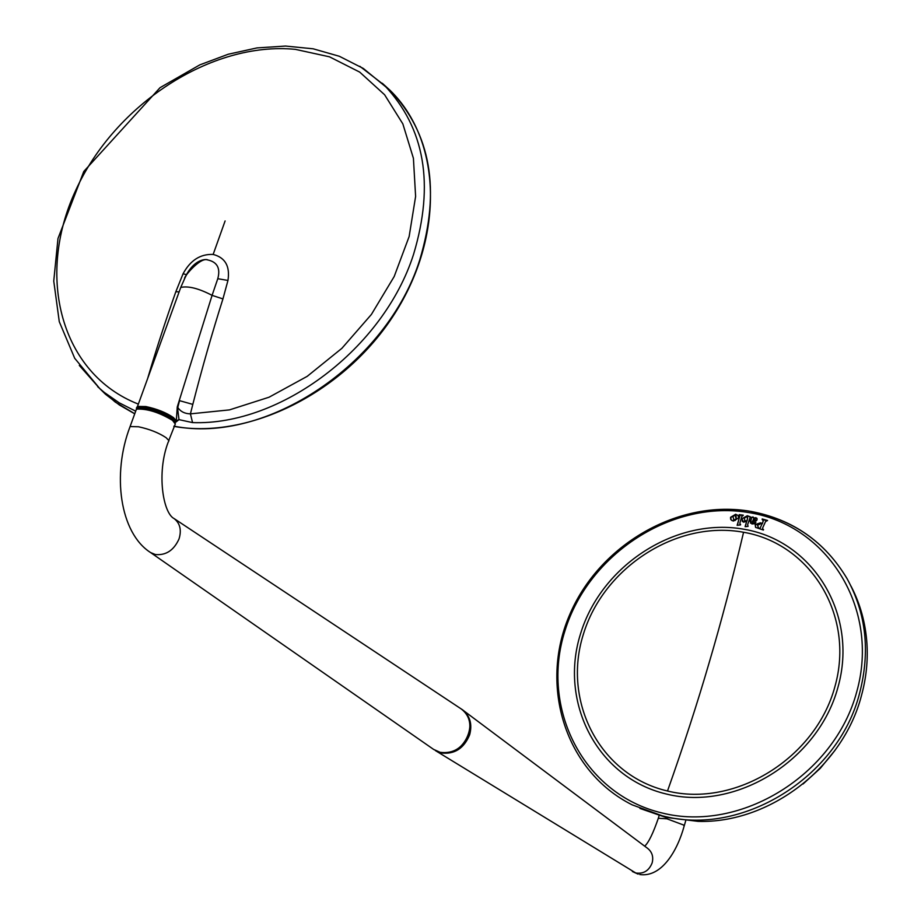<?xml version="1.0" encoding="UTF-8"?>
<svg xmlns="http://www.w3.org/2000/svg" width="921" height="921" viewBox="0 0 921 921"><rect width="100%" height="100%" fill="white"/><g stroke="black" fill="none" stroke-linecap="round" stroke-linejoin="round"><path stroke-width="1.38" d="M174.932 422.186C178.271 419.458 154.786 408.556 146.025 407.853C140.971 406.852 137.954 407.174 136.964 408.832M176.279 421.277L177.258 406.967L212.083 295.365C198.786 288.411 188.345 285.775 180.746 287.433L179.779 290.092M179.135 291.865L175.83 291.727C165.469 321.015 156.156 349.646 147.901 377.633M175.83 291.727L183.06 273.79C190.313 260.332 200.352 253.885 213.154 254.438L225.104 220.948M177.454 408.095L177.788 407.508C180.551 411.606 184.764 413.725 190.417 413.863L229.467 409.891L269.059 397.216L307.188 376.355L341.91 348.299L371.405 314.441L394.188 276.53L409.143 236.513L415.613 196.449L413.414 158.297L402.845 123.886L384.598 94.748L359.72 72.114L329.476 56.814L295.342 49.354C211.531 41.157 114.929 104.234 75.649 190.497C35.62 276.473 60.763 373.788 138.277 404.077M175.75 422.186L178.996 419.642L177.557 408.003M359.812 66.277L384.276 85.169C424.857 127.95 434.608 184.361 413.541 254.415C383.493 348.403 280.675 425.824 192.558 422.601L178.996 419.642L176.521 420.736M192.558 422.601L190.417 413.863L192.811 404.388C202.021 368.331 212.072 333.172 222.94 298.911L227.959 280.456C230.169 266.25 225.242 257.581 213.154 254.438M222.94 298.911L212.083 295.365L217.782 278.695C220.649 268.126 217.172 261.84 207.329 259.837C208.952 259.734 196.622 256.464 186.456 274.642L183.06 273.79M186.859 274.113L184.258 279.339M177.788 407.508L179.526 400.658L192.811 404.388M172.423 419.516C163.685 413.471 155.189 409.81 146.934 408.533L140.395 408.187M460.972 708.779L461.225 708.94C469.042 714.961 471.552 723.365 468.72 734.152C462.952 747.921 453.42 753.977 440.111 752.319L433.814 749.544L150.584 552.554L155.373 554.534C165.999 555.524 173.885 550.309 179.042 538.9C181.702 530.105 180.079 523.335 174.15 518.604L173.988 518.5M137.102 408.959C141.109 405.159 170.604 416.131 171.962 419.262M647.498 848.287L647.751 848.46C652.137 852.086 653.611 856.875 652.16 862.85C649.04 870.713 643.583 874.098 635.789 872.993L435.668 750.742M734.993 514.908L736.178 518.684L734.129 520.388L732.955 516.693L734.993 514.908M746.839 516.359L747.564 518.742L746.908 520.618L745.204 521.182L744.191 518.385L746.839 516.359M739.252 514.655L743.316 515.173L741.762 516.635L739.862 523.116L740.507 524.924L737.145 525.304L739.759 516.382L739.252 514.655M735.637 514.286L738.089 515.426L738.596 518.005L733.519 521.021L731.965 520.572L730.652 519.225L730.56 517.314L735.637 514.286L738.182 515.541M745.319 526.674L746.655 521.355L743.5 522.184L741.935 518.719L747.288 515.725L750.339 516.808L747.622 524.659L748.105 526.363L745.319 526.674M850.981 586.067C860.191 603.658 865.51 622.792 866.937 643.468C868.043 660.852 866.201 678.259 861.434 695.689C842.865 767.469 769.38 823.604 698.072 821.371L665.676 817.353L639.922 808.431M760.481 522.806L762.208 523.473L763.244 521.205L762.185 518.937L767.55 520.469L765.547 521.562L762.565 528.136L763.359 530.047L755.565 527.365L755.197 524.579L760.481 522.806L762.392 523.692L763.359 520.238M755.657 527.48L755.381 524.797L760.665 523.024M760.838 523.669L761.932 524.107L759.963 528.458L758.789 528.251L757.499 525.35L760.838 523.669M761.932 524.107L759.963 528.458M760.147 528.677L757.707 527.664M762.162 519.605L767.492 520.618M762.634 529.08L763.555 529.587M752.676 521.102L753.597 518.903L754.932 518.523L755.289 519.789L752.676 521.102M750.926 517.763L753.528 517.337M753.839 518.028L757.074 518.35M751.49 517.947L750.488 523.163M752.169 523.266L755.842 522.541M752.894 516.911L753.608 518.143L755.968 517.66L757.143 519.743L756.129 520.849L752.204 521.585L752.538 523.439L755.888 522.311L754.944 523.704L751.927 523.968L750.12 521.436L751.34 518.523L750.707 517.383L753.079 517.13M750.304 516.923L747.472 515.944L741.935 518.719M737.387 525.338L739.805 515.53M739.344 515.196L743.259 515.357M739.931 524.084L740.622 524.567M735.96 515.472L736.363 518.903L734.313 520.607L733.335 520.031M731.182 519.997L730.744 517.533L735.821 514.494M753.47 519.202L755.358 519.594M745.101 526.639L746.655 521.355M747.679 516.842L747.104 520.837L744.467 520.814M742.384 521.597L742.119 518.926M734.509 520.4L735.292 520.434M744.882 521.205L746.068 521.355M753.228 519.801L755.07 520.181M753.839 522.529L754.437 522.644M175.105 422.566L176.176 420.586L173.447 417.581C166.125 412.585 156.927 408.901 145.863 406.552L137.425 406.426L136.389 408.107M134.754 413.759L115.194 402.028L97.707 386.728M382.261 83.235L390.205 90.454C430.913 133.349 440.756 189.887 419.711 260.056C387.039 364.083 265.789 444.647 173.919 426.158M135.456 411.054L119.12 402.765L104.338 392.461L99.779 388.604L79.31 365.418M217.782 278.695L227.959 280.456M135.617 411.388L136.423 409.166C146.853 408.51 158.861 412.228 172.457 420.321L175.301 423.994L168.808 440.399M174.057 518.546L461.225 708.94C481.395 721.039 463.01 759.031 440.192 752.353L433.572 749.372M129.297 428.714L130.091 426.561L138.518 426.768C149.593 429.163 158.815 432.824 166.183 437.751L168.946 440.699L168.048 442.506C156.443 473.394 163.132 513.25 174.15 518.604M462.779 710.045L461.997 709.504L462.779 710.045C470.124 716.135 472.415 724.378 469.652 734.797C463.896 748.554 454.364 754.61 441.067 752.952L435.414 750.592M658.331 818.285L666.931 818.804L683.532 824.997L684.142 826.114C677.66 849.945 662.049 877.701 639.738 874.536M666.585 794.075C597.084 777.877 558.782 702.136 580.564 633.717C601.378 565.045 676.267 516.739 744.41 529.333C812.806 540.869 858.694 614.203 837.949 687.308C818.228 760.642 735.741 811.355 666.585 794.075M661.9 812.932C583.039 794.201 540.167 708.168 564.907 630.931C588.577 553.417 672.929 498.837 750.108 512.79C827.553 525.546 880.188 608.482 856.76 691.74C834.518 775.252 740.392 832.918 661.9 812.932M662.176 815.776L632.22 804.873C565.275 771.418 539.176 686.295 569.224 615.792C598.65 545.002 678.328 498.503 751.133 511.454C793.016 519.467 824.974 541.836 847.021 578.561C866.143 613.294 870.357 651.435 859.65 692.995C838.34 777.796 741.209 837.224 662.176 815.776M667.506 791.001C599.606 775.229 562.075 701.238 583.361 634.304C603.692 567.152 676.958 519.916 743.569 532.269C810.422 543.597 855.195 615.297 834.898 686.698C815.615 758.305 735.096 807.832 667.506 791.001C683.532 745.791 697.416 703.057 709.135 662.786C721.016 622.573 732.494 579.067 743.569 532.269M751.501 511.696C793.234 519.709 825.078 541.997 847.021 578.561M134.731 413.828L119.327 404.941L105.431 394.188L99.779 388.604L74.716 358.304L59.278 321.694L53.752 281.066L57.988 238.504L83.799 171.456L160.058 87.668L199.857 64.85L228.212 54.247L256.982 47.915L285.533 46.05L313.209 48.813L339.365 56.285L363.311 68.453L390.205 90.454C441.62 140.683 444.555 235.799 394.556 313.877C344.776 392.173 249.672 439.881 173.839 426.377M207.329 259.837C199.707 257.155 182.726 278.292 184.776 278.338L180.746 287.433L136.538 409.085M184.419 279.017L184.718 278.349M150.584 552.554C119.811 533.006 111.752 474.119 130.091 426.561L136.423 409.166C139.808 405.597 165.204 413.161 172.25 419.377L175.255 423.545M647.751 848.46L463.021 710.218M684.245 825.78L685.719 820.703M644.688 846.18C648.614 842.6 653.196 833.194 658.434 817.929L659.114 815.615M632.37 871.519L638.149 874.144M803.031 784.013L820.312 768.31L835.105 750.224"/></g></svg>
